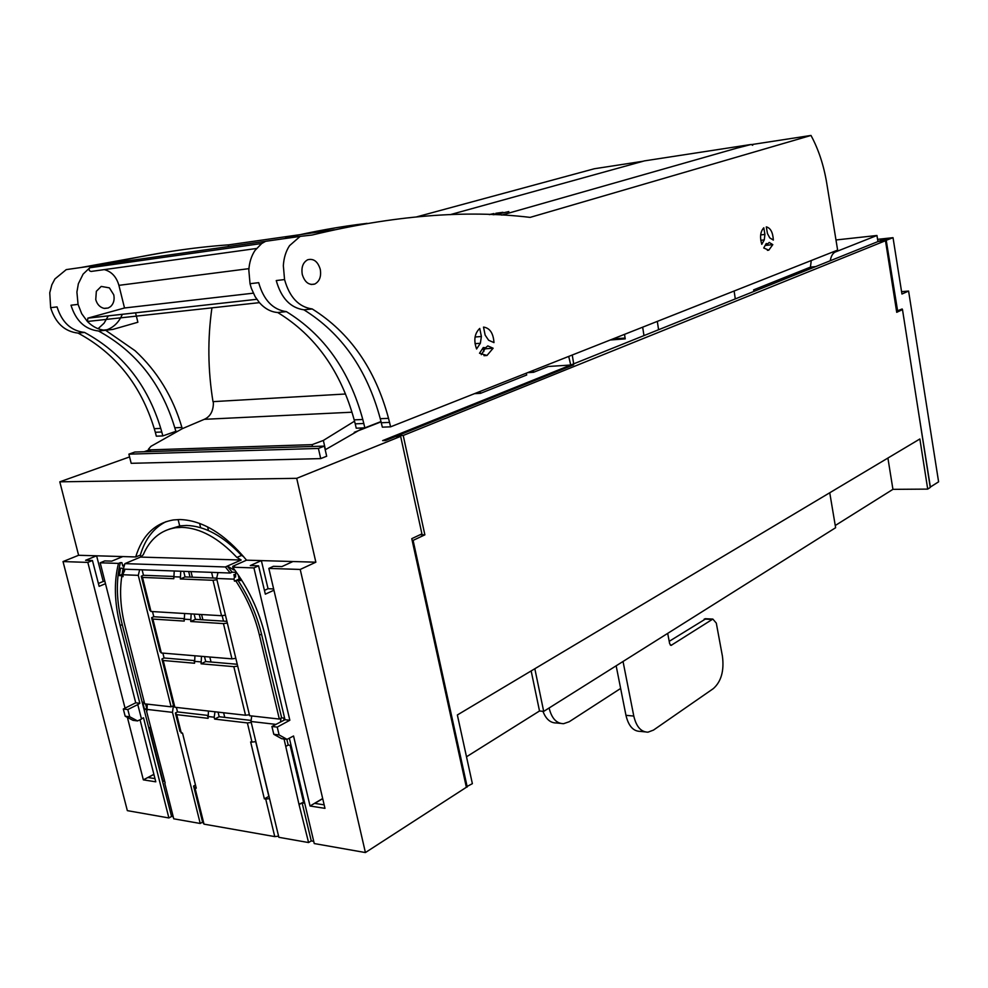 <?xml version="1.0" encoding="UTF-8"?>
<svg xmlns="http://www.w3.org/2000/svg" width="988" height="988" viewBox="0 0 988 988"><rect width="100%" height="100%" fill="white"/><g stroke="black" fill="none" stroke-linecap="round" stroke-linejoin="round"><path stroke-width="1.48" d="M885.483 240.726L880.654 241.245L886.545 238.874L883.988 239.158L382.628 440.623L385.579 440.525L397.67 435.659L403.215 435.461L885.483 240.726L896.721 312.319L902.489 309.59L930.264 487.455L927.707 489.109L892.93 489.344L887.903 458.062M927.707 489.109L919.865 438.981L457.358 714.966L472.375 783.669L466.274 786.88M208.505 530.593L207.603 526.9M223.51 621.119L222.164 615.635M212.963 578.017L211.58 572.348M200.65 527.691L199.588 523.381M178.112 519.552L179.73 526.061M190.98 571.595L192.364 577.202M201.589 614.524L202.898 619.822M835.255 525.517L892.93 489.344M531.161 670.926L539.51 710.99L543.696 711.397L835.626 527.716L829.747 492.753M543.696 711.397L534.829 668.74M539.51 710.99L466.497 756.783M294.436 763.551L295.375 763.687M292.028 753.362L292.967 753.486M420.061 534.755L424.877 534.829L403.215 435.461M424.877 534.829L413.095 540.387L467.225 787.004M900.525 309.75L902.489 309.59M412.144 540.374L413.095 540.387M397.855 436.461L397.67 435.659M390.606 426.828L382.344 427.162L380.269 418.702C366.993 369.5 341.539 333.203 303.921 309.812L312.22 308.96C298.734 307.021 289.509 297.227 284.556 279.555L283.346 265.723C283.803 257.967 285.865 251.273 289.533 245.666L300.154 236.391L311.998 235.045C393.014 215.532 465.719 209.641 530.136 217.385L810.987 135.442C818.533 149.373 823.794 165.354 826.771 183.373L837.626 250.1L390.606 426.828L388.531 418.344C375.255 368.932 349.826 332.474 312.22 308.96M481.391 336.488L480.353 343.268L476.587 348.986C473.499 340.304 474.549 333.462 479.736 328.436L481.391 336.488L475.067 337.007M766.219 243.542L767.812 243.838L769.22 242.431L772.801 244.629L768.788 250.174L763.736 247.988L766.219 243.542M763.786 227.783C760.352 231.6 759.686 237.108 761.773 244.332L764.267 239.886L764.922 234.428L763.786 227.783M488.628 340.255L485.157 335.13L483.503 327.09C489.838 328.004 493.333 333.178 493.975 342.601L488.628 340.255M493.123 348.221L487.776 345.899L485.614 347.776L483.268 347.541L479.513 353.259L486.998 355.47L493.123 348.221L484.985 348.838L482.996 347.974L484.256 347.875M766.305 226.882L767.441 233.526L769.763 237.886L773.345 240.084C772.888 232.365 770.541 227.969 766.305 226.882M320.273 269.329C317.827 261.487 313.641 258.288 307.713 259.745C302.958 262.4 301.142 267.316 302.279 274.479C304.736 282.259 308.898 285.446 314.74 284.062C319.569 281.432 321.409 276.529 320.273 269.329M276.43 239.763L265.673 241.294L261.697 243.517L255.028 250.421C251.36 255.941 249.297 262.512 248.828 270.132L250.026 283.704L251.323 288.261L255.139 296.672L259.424 302.649C264.858 308.725 270.971 312.01 277.727 312.517L286.372 311.628C324.027 334.759 349.493 370.71 362.794 419.48L364.868 427.853L381.022 421.555M381.331 422.753L389.593 422.395M164.329 252.446L81.09 267.489M367.128 223.362C340.922 226.413 313.69 231.278 285.446 237.984M334.364 229.759L228.883 244.826C192.277 247.395 153.795 253.274 113.459 262.45M175.839 431.336L162.81 435.918L156.326 436.177L155.326 432.275L161.797 432.003L160.748 428.409C147.459 384.703 122.055 352.716 84.536 332.437L78.089 333.104C115.584 353.296 140.975 385.159 154.264 428.693L155.326 432.275M364.868 427.853L356.236 428.199L355.223 423.852L363.856 423.481M416.8 216.829L594.381 168.738L642.904 161.279M751.893 144.532L810.987 135.442M475.03 343.688L480.353 343.268M765.144 245.469L772.801 244.629M760.661 234.922L764.922 234.428M760.76 240.282L764.267 239.886M481.329 354.68L484.985 348.838M355.223 423.852L354.173 419.863C340.86 371.315 315.382 335.537 277.727 312.517M104.456 264.179L93.724 265.698L89.76 267.773L83.103 274.121L78.373 283.717L76.903 292.078L78.064 304.378L81.695 313.69L87.376 321.483L259.424 302.649M76.978 268.081L66.27 269.601L54.92 278.949L51.845 284.791L49.758 292.769L50.635 307.676C55.501 323.101 64.652 331.573 78.089 333.104M78.064 304.378L71 305.23C75.891 320.841 85.054 329.436 98.516 331.005C136.072 351.469 161.501 383.739 174.802 427.792L181.916 427.471C172.912 396.843 157.302 371.253 135.072 350.715L105.593 330.276L112.83 329.424L137.875 322.249L135.554 312.813M181.916 427.471L182.274 428.693L150.929 446.341L148.422 449.268L150.151 449.861L312.097 444.649L323.348 440.438L354.519 421.197M213.247 401.634L213.371 403.931C213.05 411.613 210.024 416.738 204.318 419.32L182.311 428.669M228.883 244.826L228.364 246.111M211.926 307.848C207.517 338.835 207.875 370.092 212.988 401.647L345.516 394.002M162.81 435.918L161.797 432.003M98.096 328.695L104.049 323.212L108.322 315.851M174.802 427.792L175.864 431.41L176.864 431.361M105.383 330.264L107.05 329.745C114.003 327.127 119.103 321.977 122.327 314.295M363.214 427.928L325.213 449.787M483.12 348.023L483.848 351.543M261.697 243.517L89.76 267.773C88.562 269.724 89.019 270.947 91.131 271.441L256.448 248.494M248.927 268.65L118.906 285.347L124.513 307.984L253.299 293.177M118.906 285.347C116.461 276.838 111.595 271.601 104.296 269.613M124.513 307.984L87.92 318.124L87.364 321.471C92.786 326.942 98.849 329.881 105.593 330.276L98.516 331.005M109.396 287.866L101.208 286.421L96.342 291.312L95.75 299.636C97.182 304.452 99.949 307.367 104.073 308.367L108.174 308.021L110.619 306.564C113.706 303.6 114.744 299.673 113.743 294.795L109.396 287.866M450.133 214.68L644.485 160.871M752.683 145.285L751.213 144.458L736.443 148.249L501.743 215.1M489.221 214.557L493.963 213.556L489.678 214.569M493.074 214.692L500.731 212.741L495.853 213.285L502.929 212.297L493.852 214.729M496.779 214.31L508.832 211.568L496.779 214.31M896.536 311.183L902.168 308.972L902.266 309.615M877.937 241.578L886.224 240.294L897.647 311.097M930.214 487.133L938.6 481.823L908.59 291.052L901.945 294.029L893.029 237.676L886.224 240.294M918.013 409.02L930.387 487.133M811.259 260.523L810.432 267.118L815.693 266.599M810.432 267.118L753.609 289.879L753.881 291.435M901.575 291.658L908.59 291.052M877.579 239.343L893.029 237.676M877.875 241.183L876.949 235.49L835.317 251.989C832.798 253.126 831.106 256.053 830.241 260.746M573.682 363.843L572.262 355.013M735.282 298.907L734.133 291.015M835.971 239.973L876.949 235.49M624.527 334.352L625.231 338.872L610.226 339.996M657.304 321.384L658.588 329.733M642.669 327.176L643.966 335.611M612.856 338.958L625.095 338.032M533.187 370.451L533.557 372.291L548.204 366.486L573.645 364.831L395.472 436.548L400.646 436.363L296.709 478.328L315.851 562.197L300.216 569.446L268.835 568.409L324.978 808.357L310.047 806.01L322.681 798.526M570.718 365.017L568.718 356.409M354.235 432.324L381.096 421.839M480.131 391.433L480.526 393.335L474.512 393.656M480.526 393.335L526.703 375.008L526.332 373.168M533.557 372.291L527.604 372.661M131.182 463.31L128.885 454.159L318.408 448.441L320.717 458.605L131.182 463.31M320.717 458.605L326.682 456.234L324.373 446.107L318.408 448.441M128.885 454.159L134.862 452.035L324.373 446.107M315.851 562.197L261.351 560.604L268.057 588.712L273.651 588.959M273.935 590.219L265.34 594.159L258.572 565.828L250.297 565.568L261.351 560.604L246.543 560.171C224.758 533.866 202.552 520.318 179.927 519.527L173.555 519.923C154.894 523.084 142.272 535.422 135.702 556.948L96.602 555.799L103.221 581.45L104.938 581.524M67.629 561.727L63.022 561.567L78.608 555.281L96.602 555.799L85.586 560.295L92.452 560.517L87.833 562.394L67.629 561.727M166.145 521.615C153.782 527.753 145.174 538.917 140.321 555.108L140.753 556.849M243.69 556.689L241.554 555.404C223.165 535.978 204.825 525.999 186.522 525.455L180.248 525.851L168.886 529.272M292.942 561.53L281.901 566.581L273.404 566.309L268.835 568.409M324.163 804.85L314.777 803.392L322.706 798.637M258.572 565.828L253.928 567.915L289.842 720.252L277.233 727.106L279.122 734.936L287.051 739.37L293.547 735.986L310.047 806.01M264.438 590.379L268.057 588.712M140.024 719.746L155.783 781.817L143.346 779.865L127.403 717.399M122.808 556.565L111.78 561.135L104.74 560.912L100.183 562.802L135.727 702.814L123.302 709.014L125.18 716.226L133.01 720.351L137.554 720.919L141.506 719.042L137.777 704.605L127.81 709.545L129.687 716.769L137.554 720.919M103.221 581.45L98.392 583.463M105.481 583.698L99.133 586.341L92.452 560.517M87.833 562.394L125.044 708.149M153.881 774.32L143.346 779.865M153.906 774.419L148.039 777.531L154.968 778.606M122.71 574.448L122.067 574.423L123.092 568.261M241.047 579.129L239.207 579.054L238.207 574.843M216.681 578.165L185.052 576.918L180.335 578.956L213.013 580.289L216.915 579.734M183.694 571.336L185.052 576.918M173.369 576.449L143.47 575.275L142.111 569.817M284.173 720.153L283.667 718.041M278.579 836.181L274.763 836.601L265.723 799.057L264.364 798.847L268.995 796.291M268.822 796.266L255.694 741.642M204.504 656.575L205.714 661.552L201.095 663.8L233.823 666.653L237.7 666.147M237.244 664.269L205.714 661.552M144.322 702.382L142.655 702.196L144.52 709.446L146.693 708.359L145.594 703.938M194.216 660.564L164.07 657.983L162.859 653.105M207.789 715.411L177.507 711.916L176.383 707.42M183.817 618.624L153.795 616.734L152.51 611.572M218.064 712.138L219.188 716.732L214.631 719.091L247.383 722.932L251.236 722.45M251.137 720.425L219.188 716.732M194.13 614.079L195.414 619.353L190.746 621.501L223.449 623.601L227.339 623.058M226.919 621.341L195.414 619.353M284.05 738.999L298.969 804.281L304.378 801.774M303.427 801.626L290.114 745.31M195.476 785.04L193.599 786.065L202.589 822.127L200.231 823.473L172.492 712.36L173.394 705.679L171.109 706.828L138.283 575.349L139.654 569.73M202.589 822.127L204.01 824.14L194.994 787.967L196.254 788.165L182.57 733.269L179.964 731.379L175.382 712.99L177.507 711.916M249.384 714.756L245.53 715.238L174.876 707.247L173.542 705.605L161.921 658.996L164.07 657.983M235.823 658.341L231.945 658.86L161.34 652.982L160.056 651.512L151.621 617.71L153.795 616.734M225.437 615.178L221.547 615.722L151.003 611.486L149.744 610.152L141.272 576.202L143.47 575.275M193.599 786.065L194.994 787.967M208.456 711.051L208.098 718.325L176.716 714.657L175.382 712.99M181.31 733.108L176.716 714.657M274.763 836.601L204.01 824.14M264.364 798.847L250.631 741.926L251.989 742.099L247.383 722.932M207.628 716.448L214.174 717.214L214.631 719.091M269.551 798.625L265.723 799.057M217.99 572.583L216.619 578.462L249.618 715.707L279.332 719.066L281.654 717.819L284.618 718.153M313.727 841.331L311.257 840.899L308.589 842.554L278.863 837.318L251.001 721.487L251.718 715.942M146.953 710.903L147.274 704.123M172.492 712.36L146.557 709.347M165.169 783.002L146.533 711.113M241.554 555.404L236.898 557.43C218.484 537.941 200.132 527.913 181.829 527.357L175.555 527.74C160.723 530.161 149.929 539.189 143.198 554.824L140.469 557.084L124.92 563.629L123.29 569.137L230.229 573.028L232.143 572.188L236.453 572.336M275.776 724.365L251.001 721.487M281 718.165L280.543 721.759M279.122 734.936L273.8 734.294L281.691 738.703L287.051 739.37M277.233 727.106L271.91 726.476L273.8 734.294M129.687 716.769L125.18 716.226M127.81 709.545L123.302 709.014M180.755 571.225L180.335 578.956M174.234 570.99L173.802 578.696L142.507 577.412L141.272 576.202M255.843 741.63L251.989 742.099M201.478 656.328L201.095 663.8M194.945 655.785L194.562 663.232L163.218 660.49L161.921 658.996M184.62 613.511L184.213 621.082L152.893 619.068L151.621 617.71M214.989 711.792L214.174 717.214M191.153 613.894L190.746 621.501M174.876 707.247L163.218 660.49M161.34 652.982L152.893 619.068M151.003 611.486L142.507 577.412M245.53 715.238L233.823 666.653M231.945 658.86L223.449 623.601M221.547 615.722L213.013 580.289M173.332 576.745L179.853 577.004M236.898 557.43L241.171 560.023L140.469 557.084M183.743 619.155L190.264 619.562M194.093 661.318L200.626 661.886M129.576 456.925L59.799 481.823L296.709 478.328M59.799 481.823L78.608 555.281M148.632 450.133L144.112 451.738M122.228 624.601L120.141 625.528C114.41 602.458 113.855 581.747 118.486 563.407L120.375 562.629C115.806 580.932 116.423 601.581 122.228 624.601L171.566 816.459L173.233 816.755M171.566 816.459L168.886 817.953L127.341 810.642L63.022 561.567M289.348 738.172L314.246 843.554L365.412 852.558L466.361 787.275L411.774 538.658L421.925 533.878L400.646 436.363M200.231 823.473L173.752 818.817L164.761 783.225M298.969 804.281L308.589 842.554M365.412 852.558L300.216 569.446M124.019 569.162L123.698 570.484L124.686 570.521L122.648 574.732L138.283 575.349M122.648 574.732L123.117 576.621L121.759 576.572C119.474 591.676 120.548 608.102 124.982 625.861L144.693 703.839L171.109 706.828M123.698 570.484L123.982 571.62M123.512 568.285L120.548 568.174L119.289 575.584L122.067 574.423M119.289 575.584L122.895 575.732M122.981 576.053L121.759 576.572M281.654 717.819L261.536 634.16C256.831 614.993 248.976 597.061 237.972 580.364L234.489 581.166L239.207 579.054M237.972 580.364L241.937 580.524M235.589 572.311L235.601 576.906L234.403 577.437L234.008 579.153L234.489 581.166M235.601 576.906L233.934 574.584L234.403 577.437M233.934 574.584L235.045 574.621M216.619 578.462L234.008 579.153M232.143 572.188L227.265 566.124L225.375 566.964L124.92 563.629M227.265 566.124L241.171 560.023M120.141 625.528L139.839 703.283L137.777 704.605M139.839 703.283L135.727 702.814M271.91 726.476L284.989 719.709L289.842 720.252M291.065 745.421L288.212 745.063L285.804 746.397M311.257 840.899L302.106 802.836L299.537 804.368M302.106 802.836L304.724 803.244M120.375 562.629L121.907 562.678L122.759 566.05L124.636 564.481M233.205 567.927L233.687 569.891L227.512 566.124M150.719 727.687L149.151 727.489L162.958 781.162L164.49 780.335M162.958 781.162L164.774 781.446M144.52 709.446L146.644 709.693M141.432 718.782L143.519 717.794L168.886 817.953M135.702 556.948L140.321 555.108M246.543 560.171L232.81 566.297L232.995 567.05M118.486 563.407L100.183 562.802M225.375 566.964L230.229 573.028M236.033 581.228C246.988 597.975 254.793 615.956 259.449 635.173L279.332 719.066M253.928 567.915L232.649 567.198C248.136 587.601 258.955 610.386 265.105 635.568L284.989 719.709M232.649 567.198L234.539 566.359L232.81 566.297M288.212 745.063L286.829 739.345M224.758 717.374L223.609 712.768M211.049 662.022L209.814 657.02M200.576 619.674L199.267 614.388M190.042 577.116L188.659 571.509M644.843 731.849L640.187 731.379C633.222 731.305 628.479 725.958 625.96 715.324L633.79 716.065C636.309 726.723 641.039 732.083 647.992 732.17L653.488 730.095L713.361 688.587C721.215 681.559 724.253 670.815 722.45 656.353L716.3 623.095L712.842 619.068L671.111 645.386L669.666 643.744L667.69 633.382M633.79 716.065L623.033 661.478M620.637 688.451L569.224 721.734L563.605 723.685C556.503 723.574 551.687 718.387 549.143 708.124L549.106 707.988M625.96 715.324L616.154 665.801M560.381 723.364L556.368 722.969C550.415 723.031 545.944 719.153 542.955 711.323M669.197 641.336L705.914 618.735M284.556 279.555L276.245 280.555C281.197 298.141 290.423 307.898 303.921 309.812M250.026 283.704L258.683 282.667C263.635 300.08 272.873 309.738 286.372 311.628M380.269 418.702L388.531 418.344M66.27 269.601L300.154 236.391M354.173 419.863L362.794 419.48M50.635 307.676L57.057 306.91C61.935 322.384 71.087 330.894 84.536 332.437M325.435 449.639L323.348 440.438M154.264 428.693L160.748 428.409M204.318 419.32L351.987 412.206M150.571 451.541L150.151 449.861M312.517 446.477L312.097 444.649M87.92 318.124L256.818 299.302L87.821 318.161M751.213 144.458L644.262 160.908M831.958 252.335L835.317 251.989M259.449 635.173L261.536 634.16M671.556 645.226L670.383 645.152M704.222 619.068L711.866 619.439M765.935 244.048L767.157 243.913M767.367 250.322L768.788 250.174M483.984 355.68L486.998 355.47M311.134 284.482L314.74 284.062M103.629 330.103L107.05 329.745M104.567 308.441L108.174 308.021M148.99 451.59L148.422 449.268M180.248 525.851L175.555 527.74M705.21 618.698L712.842 619.068"/></g></svg>
